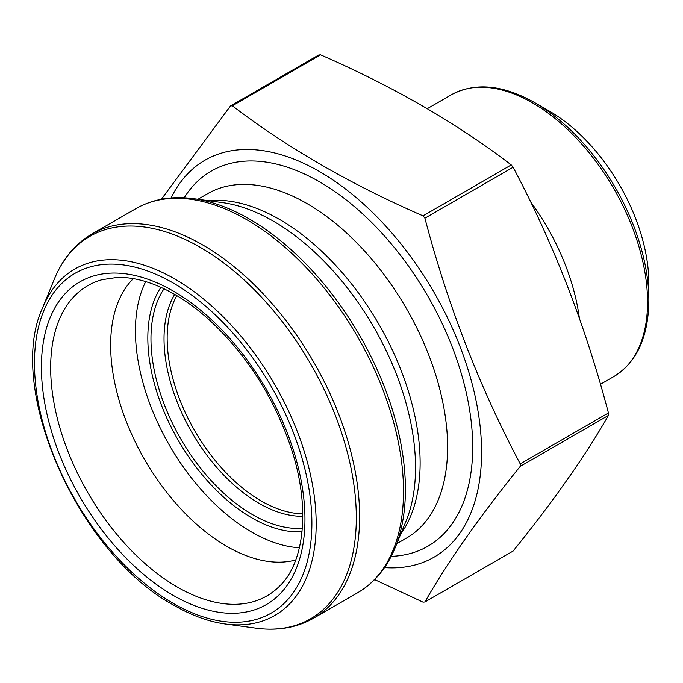 <?xml version="1.0" encoding="UTF-8"?>
<svg xmlns="http://www.w3.org/2000/svg" width="683" height="683" viewBox="0 0 683 683"><rect width="100%" height="100%" fill="white"/><g stroke="black" fill="none" stroke-linecap="round" stroke-linejoin="round"><path stroke-width="1.02" d="M161.359 199.265L230.512 105.95A272.269 157.201 60 0 1 232.382 105.78L320.583 54.853C393.246 86.519 456.799 123.213 511.243 164.927A272.269 157.201 60 0 1 513.112 167.25C553.802 244.002 585.57 325.902 608.433 412.95A272.269 157.201 60 0 1 608.433 415.435C585.57 455.493 553.802 500.707 513.112 551.053L424.903 601.979A272.269 157.201 60 0 1 423.033 602.15L374.625 579.585M232.382 105.78C287.21 147.724 350.763 184.419 423.033 215.854L511.243 164.927M230.512 105.95L318.722 55.024A272.269 157.201 60 0 1 320.583 54.853M423.033 215.854A272.269 157.201 60 0 1 424.903 218.176C447.766 305.224 479.543 387.116 520.233 463.877A272.269 157.201 60 0 1 520.233 466.361L608.433 415.435M520.233 466.361C479.543 516.715 447.766 561.921 424.903 601.979M520.233 463.877L608.433 412.95M424.903 218.176L513.112 167.25M171.091 197.959A229.164 132.306 60 0 1 239.306 149.79A229.164 132.306 60 0 1 464.355 358.344A229.164 132.306 60 0 1 384.503 567.599M299.402 547.74A164.253 94.835 60 0 1 251.592 532.031A164.253 94.835 60 0 1 145.735 281.592M295.748 559.966A164.253 94.835 60 0 1 226.79 546.349A164.253 94.835 60 0 1 123.111 412.822A164.253 94.835 60 0 1 133.33 278.647M549.533 111.218L534.772 102.689A161.333 93.144 60 0 1 648.85 300.281C648.5 336.881 636.838 362.297 613.872 376.538A162.631 93.895 -120 0 0 638.801 246.221A162.631 93.895 -120 0 0 532.552 102.911A162.631 93.895 -120 0 0 451.241 94.852C475.052 82.088 502.901 84.701 534.772 102.689L549.533 111.218A140.45 81.089 60 0 1 648.85 283.232L648.85 300.281M302.791 516.254A134.363 77.572 60 0 1 259.036 503.32A134.363 77.572 60 0 1 174.703 294.399C186.083 300.972 197.31 309.211 208.392 319.106C246.17 353.837 273.704 396.695 291.001 447.681C310.739 506.769 304.703 562.553 279.33 586.381A179.125 103.423 60 0 1 177.324 587.047A179.125 103.423 60 0 1 56.979 416.937A179.125 103.423 60 0 1 102.237 279.654L116.904 277.477C134.508 276.863 153.777 282.506 174.711 294.407M164.04 288.764A143.592 82.899 -120 0 0 252.505 514.623A143.592 82.899 -120 0 0 302.338 528.3M249.304 218.97A220.78 127.465 60 0 1 395.141 547.757L406.172 520.779A201.229 116.178 60 0 0 373.857 327.319A201.229 116.178 60 0 0 222.47 202.612L193.596 198.676A220.78 127.465 60 0 1 249.304 218.97M357.568 592.801A221.77 128.037 -120 0 0 357.576 336.719A221.77 128.037 -120 0 0 135.806 208.682L91.923 234.021A221.77 128.037 60 0 1 313.693 362.058A221.77 128.037 60 0 1 313.693 618.132L357.568 592.801C374.327 582.958 386.851 567.949 395.141 547.757M54.358 279.065L42.636 307.734A199.999 115.47 60 0 1 274.754 384.538A199.999 115.47 60 0 1 225.211 623.963L255.894 628.147A220.78 127.465 -120 0 0 310.586 363.851A220.78 127.465 -120 0 0 54.358 279.065C62.64 258.874 75.164 243.857 91.923 234.021M173.183 603.345A196.158 113.25 -120 0 0 293.306 432.45A196.158 113.25 -120 0 0 53.061 293.741A196.158 113.25 -120 0 0 173.183 603.345M208.289 200.674A198.855 114.812 60 0 1 378.945 324.382A198.855 114.812 60 0 1 400.75 534.029M197.95 199.265L207.572 193.707A198.855 114.812 60 0 1 406.419 308.52A198.855 114.812 60 0 1 406.419 538.136L396.797 543.685M184.188 197.788A216.596 125.049 60 0 1 427.84 296.157A216.596 125.049 60 0 1 391.197 556.346M173.183 595.345A186.357 107.598 -120 0 0 304.959 519.259A186.357 107.598 -120 0 0 173.183 291.018A186.357 107.598 -120 0 0 41.407 367.104A186.357 107.598 -120 0 0 173.183 595.345M302.031 531.724A146.725 84.709 60 0 1 178.22 440.27A146.725 84.709 60 0 1 160.923 287.321M176.82 295.645A133.057 76.82 -120 0 0 194.715 430.742A133.057 76.82 -120 0 0 302.774 513.795M579.397 318.321A162.631 93.895 -120 0 0 530.358 201.434M42.636 307.734C4.892 388.431 78.793 554.459 174.097 605.377C191.59 615.46 208.631 621.658 225.211 623.963M135.806 208.682C152.702 199.086 171.971 195.756 193.596 198.676M255.894 628.147C277.529 631.066 296.789 627.728 313.693 618.132M600.434 384.298L613.872 376.538M427.302 108.674L451.241 94.852"/></g></svg>
